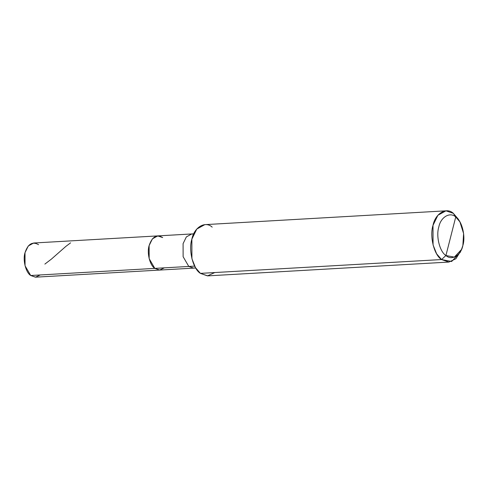 <?xml version="1.0" encoding="UTF-8"?>
<svg xmlns="http://www.w3.org/2000/svg" width="488" height="488" viewBox="0 0 488 488"><rect width="100%" height="100%" fill="white"/><g stroke="black" fill="none" stroke-linecap="round" stroke-linejoin="round"><path stroke-width="0.73" d="M38.558 244.677C32.507 241.206 27.987 243.878 25.01 252.699C22.631 259.994 25.766 272.53 30.707 275.5L154.818 268.388L159.533 270.065L164.413 267.839L159.533 270.065L154.818 268.388L30.707 275.5L25.047 265.759L25.01 252.699L28.28 245.964L33.654 243.012L157.77 235.899L152.396 238.858L149.127 245.592L149.163 258.652L154.818 268.388C149.883 265.423 146.748 252.888 149.127 245.592C152.103 236.771 156.624 234.094 162.675 237.571L157.77 235.899L191.735 233.953L186.355 236.912L183.085 243.646L183.128 256.706L188.783 266.442L154.818 268.388L159.728 270.059L154.818 268.388L149.163 258.652L149.127 245.592L152.396 238.858L157.77 235.899M162.675 237.571C156.624 234.094 152.103 236.771 149.127 245.592C146.748 252.888 149.883 265.423 154.818 268.388L194.639 266.106L188.783 266.442L193.693 268.113L35.612 277.166L30.707 275.5L35.417 277.172L40.297 274.951M459.11 220.619L453.328 213.329L455.743 216.989C461.916 220.692 465.833 236.363 462.868 245.482C460.971 255.425 451.656 260.94 445.922 255.511L455.743 216.989C450.009 211.554 440.695 217.075 438.803 227.011C435.839 236.131 439.755 251.802 445.922 255.511L441.548 259.555L200.403 273.371L195.505 267.668L191.924 258.762L191.863 239.175L196.768 229.073L204.832 224.639L445.971 210.828L437.907 215.257L433.002 225.364L433.063 244.952L436.644 253.858L441.548 259.555C434.137 255.108 429.44 236.302 433.002 225.364C435.272 213.433 446.453 206.814 453.328 213.329L445.971 210.828M193.614 234.13L191.735 233.953L193.748 233.837M195.706 267.997L193.693 268.113L188.783 266.442L183.128 256.706L183.085 243.646L186.355 236.912L191.735 233.953M212.189 227.14C205.308 220.625 194.132 227.243 191.863 239.175C188.301 250.118 192.998 268.918 200.403 273.371L207.479 275.885L214.787 272.548M461.483 249.514L460.215 252.363L451.638 261.495L441.548 259.555L448.905 262.062L207.766 275.873L200.403 273.371L441.548 259.555L445.922 255.511C439.755 251.802 435.839 236.131 438.803 227.011C440.695 217.075 450.009 211.554 455.743 216.989L445.922 255.511L454.334 257.127L461.483 249.514L462.868 245.482L463.6 233.52L459.897 221.857L455.743 216.989L453.328 213.329L458.311 219.167L459.897 221.857M448.905 262.062L455.902 258.756L460.843 250.826M44.865 264.099L51.496 259.03L65.85 246.403L70.577 242.847"/></g></svg>

